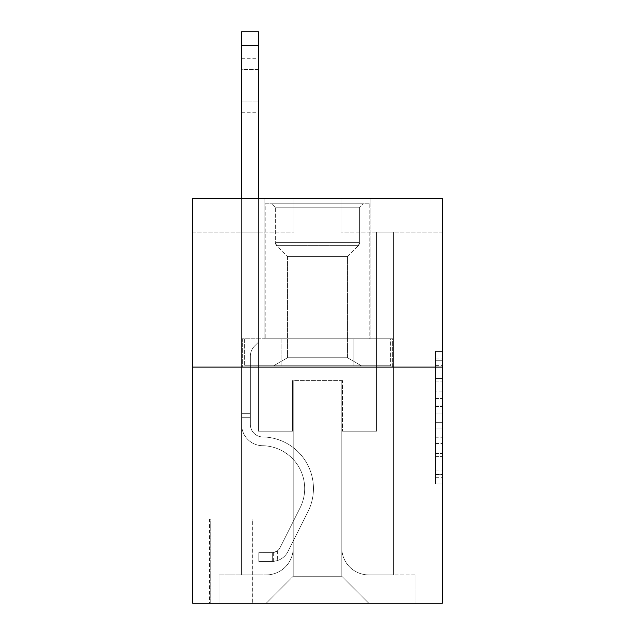 <?xml version="1.0" encoding="UTF-8"?>
<svg xmlns="http://www.w3.org/2000/svg" width="635" height="635" viewBox="0 0 635 635"><rect width="100%" height="100%" fill="white"/><g stroke="black" fill="none" stroke-linecap="round" stroke-linejoin="round"><path stroke-width="0.48" stroke-dasharray="3.17 2.38" d="M435.578 391.866L435.578 413.06L442.325 413.06L442.325 477.306L442.325 358.092L442.325 413.06L435.578 413.06L435.578 356.108L435.578 483.926L435.578 351.465L435.578 474.655L442.325 474.655L435.578 474.655L442.325 474.655L435.578 474.655L435.578 453.461L435.578 483.926L442.325 483.926L442.325 351.465L442.325 474.321L442.325 422.331L435.578 422.331L442.325 422.331L442.325 453.461L442.325 360.743L435.578 360.743L442.325 360.743L442.325 483.926L442.325 358.092L442.325 483.926L435.578 483.926L435.578 351.465L442.325 351.465L442.325 358.092L442.325 351.465L442.325 358.092L442.325 351.465L442.325 356.108L442.325 351.465L435.578 351.465L435.578 360.743L442.325 360.743L435.578 360.743L435.578 391.866L442.325 391.866M370.126 198.406L370.126 338.757L264.874 338.757L370.126 338.757L264.874 338.757L370.126 338.757L370.126 198.406L264.874 198.406L264.874 338.757L264.874 198.406L370.126 198.406M252.722 518.906L209.542 518.906L252.722 518.906L252.722 603.25L209.542 603.25L252.722 603.25M209.542 518.906L209.542 603.25M442.325 405.114L442.325 398.494L442.325 405.114L435.578 405.114L435.578 378.46L435.578 456.938L435.578 437.237L442.325 437.237L435.578 437.237L435.578 483.926L442.325 483.926L435.578 483.926L442.325 483.926L435.578 483.926L435.578 351.465L442.325 351.465L435.578 351.465L442.325 351.465L435.578 351.465L435.578 405.114L442.325 405.114M442.325 367.094L442.325 603.25L192.675 603.25L192.675 367.094L442.325 367.094L442.325 198.406L341.114 198.406L442.325 198.406L442.325 232.148L442.325 198.406L192.675 198.406L293.886 198.406L192.675 198.406L192.675 367.094L442.325 367.094L192.675 367.094M241.594 232.148L241.594 574.913L266.224 574.913A26.987 26.987 0 0 0 293.211 547.926L293.211 380.587L293.211 576.262L293.211 380.587L293.211 576.262L293.211 380.587L341.789 380.587L341.789 547.926A26.987 26.987 0 0 0 368.776 574.913L393.406 574.913L393.406 232.148L393.406 574.913L393.406 232.148L393.406 574.913L393.406 232.148L393.406 574.913L393.406 232.148L393.406 574.913L393.406 232.148L393.406 574.913L393.406 232.148L393.406 574.913L393.406 232.148L393.406 574.913L393.406 232.148L393.406 574.913L393.406 232.148L393.406 574.913L393.406 232.148L393.406 574.913L393.406 232.148L393.406 574.913L393.406 232.148L393.406 574.913L393.406 232.148L393.406 574.913L393.406 232.148L393.406 574.913L393.406 232.148L393.406 574.913L393.406 232.148L393.406 574.913L416.012 574.913L368.776 574.913L393.406 574.913L368.776 574.913L393.406 574.913L368.776 574.913L393.406 574.913L368.776 574.913L393.406 574.913L368.776 574.913L393.406 574.913L368.776 574.913L393.406 574.913L368.776 574.913L393.406 574.913L368.776 574.913L393.406 574.913L368.776 574.913L393.406 574.913L368.776 574.913L393.406 574.913L368.776 574.913L393.406 574.913L368.776 574.913L393.406 574.913L368.776 574.913L393.406 574.913L368.776 574.913L393.406 574.913L368.776 574.913L393.406 574.913L393.406 232.148L376.539 232.148L393.406 232.148L376.539 232.148L393.406 232.148L376.539 232.148L393.406 232.148L376.539 232.148L393.406 232.148L376.539 232.148L393.406 232.148L376.539 232.148L393.406 232.148L376.539 232.148L393.406 232.148L376.539 232.148L393.406 232.148L376.539 232.148L393.406 232.148L376.539 232.148L393.406 232.148L376.539 232.148L393.406 232.148L376.539 232.148L393.406 232.148L376.539 232.148L393.406 232.148L376.539 232.148L393.406 232.148L376.539 232.148L393.406 232.148L376.539 232.148L393.406 232.148L376.539 232.148L393.406 232.148L393.406 574.913L368.776 574.913A26.987 26.987 0 0 1 341.789 547.926A26.987 26.987 0 0 0 368.776 574.913A26.987 26.987 0 0 1 341.789 547.926A26.987 26.987 0 0 0 368.776 574.913A26.987 26.987 0 0 1 341.789 547.926A26.987 26.987 0 0 0 368.776 574.913A26.987 26.987 0 0 1 341.789 547.926A26.987 26.987 0 0 0 368.776 574.913A26.987 26.987 0 0 1 341.789 547.926A26.987 26.987 0 0 0 368.776 574.913A26.987 26.987 0 0 1 341.789 547.926A26.987 26.987 0 0 0 368.776 574.913A26.987 26.987 0 0 1 341.789 547.926A26.987 26.987 0 0 0 368.776 574.913A26.987 26.987 0 0 1 341.789 547.926A26.987 26.987 0 0 0 368.776 574.913A26.987 26.987 0 0 1 341.789 547.926A26.987 26.987 0 0 0 368.776 574.913A26.987 26.987 0 0 1 341.789 547.926A26.987 26.987 0 0 0 368.776 574.913A26.987 26.987 0 0 1 341.789 547.926A26.987 26.987 0 0 0 368.776 574.913A26.987 26.987 0 0 1 341.789 547.926A26.987 26.987 0 0 0 368.776 574.913A26.987 26.987 0 0 1 341.789 547.926A26.987 26.987 0 0 0 368.776 574.913A26.987 26.987 0 0 1 341.789 547.926A26.987 26.987 0 0 0 368.776 574.913A26.987 26.987 0 0 1 341.789 547.926A26.987 26.987 0 0 0 368.776 574.913A26.987 26.987 0 0 1 341.789 547.926L341.789 380.587L341.789 576.262L293.211 576.262L341.789 576.262L368.776 603.25L416.012 603.25L266.224 603.25L368.776 603.25L341.789 576.262L368.776 603.25L341.789 576.262L341.789 380.587L341.789 576.262L341.789 380.587L292.537 380.587L292.537 431.189L258.461 431.189L258.461 232.148L241.594 232.148L241.594 574.913L266.224 574.913A26.987 26.987 0 0 0 293.211 547.926L293.211 380.587L292.537 380.587L292.537 431.189L258.461 431.189L258.461 232.148L241.594 232.148L241.594 574.913L266.224 574.913L218.988 574.913L266.224 574.913L241.594 574.913L241.594 232.148L241.594 574.913L241.594 232.148L241.594 574.913L241.594 232.148L241.594 574.913L241.594 232.148L241.594 574.913L241.594 232.148L241.594 574.913L241.594 232.148L241.594 574.913L241.594 232.148L241.594 574.913L241.594 232.148L241.594 574.913L241.594 232.148L241.594 574.913L241.594 232.148L241.594 574.913L241.594 232.148L241.594 574.913L241.594 232.148L241.594 574.913L241.594 232.148L241.594 574.913L241.594 232.148L241.594 574.913L241.594 232.148L258.461 232.148L241.594 232.148L258.461 232.148L241.594 232.148L258.461 232.148L241.594 232.148L258.461 232.148L241.594 232.148L258.461 232.148L241.594 232.148L258.461 232.148L241.594 232.148L258.461 232.148L241.594 232.148L258.461 232.148L241.594 232.148L258.461 232.148L241.594 232.148L258.461 232.148L241.594 232.148L258.461 232.148L241.594 232.148L258.461 232.148L241.594 232.148L258.461 232.148L241.594 232.148L258.461 232.148L241.594 232.148L258.461 232.148L241.594 232.148L258.461 232.148L241.594 232.148L241.594 574.913L241.594 232.148M293.211 547.926L293.211 380.587L292.537 380.587L292.537 431.189L258.461 431.189L258.461 232.148L258.461 431.189L258.461 232.148L258.461 431.189L258.461 232.148L258.461 431.189L258.461 232.148L258.461 431.189L258.461 232.148L258.461 431.189L258.461 232.148L258.461 431.189L258.461 232.148L258.461 431.189L258.461 232.148L258.461 431.189L258.461 232.148L258.461 431.189L258.461 232.148L258.461 431.189L258.461 232.148L258.461 431.189L258.461 232.148L258.461 431.189L258.461 232.148L258.461 431.189L258.461 232.148L258.461 431.189L258.461 232.148L258.461 431.189L258.461 232.148L258.461 431.189L292.537 431.189L258.461 431.189L292.537 431.189L258.461 431.189L292.537 431.189L258.461 431.189L292.537 431.189L258.461 431.189L292.537 431.189L258.461 431.189L292.537 431.189L258.461 431.189L292.537 431.189L258.461 431.189L292.537 431.189L258.461 431.189L292.537 431.189L258.461 431.189L292.537 431.189L258.461 431.189L292.537 431.189L258.461 431.189L292.537 431.189L258.461 431.189L292.537 431.189L258.461 431.189L292.537 431.189L258.461 431.189L292.537 431.189L258.461 431.189L292.537 431.189L292.537 380.587L292.537 431.189L292.537 380.587L292.537 431.189L292.537 380.587L292.537 431.189L292.537 380.587L292.537 431.189L292.537 380.587L292.537 431.189L292.537 380.587L292.537 431.189L292.537 380.587L292.537 431.189L292.537 380.587L292.537 431.189L292.537 380.587L292.537 431.189L292.537 380.587L292.537 431.189L292.537 380.587L292.537 431.189L292.537 380.587L292.537 431.189L292.537 380.587L292.537 431.189L292.537 380.587L292.537 431.189L292.537 380.587L292.537 431.189L292.537 380.587L293.211 380.587L292.537 380.587L293.211 380.587L292.537 380.587L293.211 380.587L292.537 380.587L293.211 380.587L292.537 380.587L293.211 380.587L292.537 380.587L293.211 380.587L292.537 380.587L293.211 380.587L292.537 380.587L293.211 380.587L292.537 380.587L293.211 380.587L292.537 380.587L293.211 380.587L292.537 380.587L293.211 380.587L292.537 380.587L293.211 380.587L292.537 380.587L293.211 380.587L292.537 380.587L293.211 380.587L292.537 380.587L293.211 380.587L292.537 380.587L293.211 380.587L293.211 547.926A26.987 26.987 0 0 1 266.224 574.913A26.987 26.987 0 0 0 293.211 547.926A26.987 26.987 0 0 1 266.224 574.913A26.987 26.987 0 0 0 293.211 547.926A26.987 26.987 0 0 1 266.224 574.913A26.987 26.987 0 0 0 293.211 547.926A26.987 26.987 0 0 1 266.224 574.913A26.987 26.987 0 0 0 293.211 547.926A26.987 26.987 0 0 1 266.224 574.913A26.987 26.987 0 0 0 293.211 547.926A26.987 26.987 0 0 1 266.224 574.913A26.987 26.987 0 0 0 293.211 547.926A26.987 26.987 0 0 1 266.224 574.913A26.987 26.987 0 0 0 293.211 547.926A26.987 26.987 0 0 1 266.224 574.913A26.987 26.987 0 0 0 293.211 547.926A26.987 26.987 0 0 1 266.224 574.913A26.987 26.987 0 0 0 293.211 547.926A26.987 26.987 0 0 1 266.224 574.913A26.987 26.987 0 0 0 293.211 547.926A26.987 26.987 0 0 1 266.224 574.913A26.987 26.987 0 0 0 293.211 547.926A26.987 26.987 0 0 1 266.224 574.913A26.987 26.987 0 0 0 293.211 547.926A26.987 26.987 0 0 1 266.224 574.913A26.987 26.987 0 0 0 293.211 547.926A26.987 26.987 0 0 1 266.224 574.913A26.987 26.987 0 0 0 293.211 547.926A26.987 26.987 0 0 1 266.224 574.913A26.987 26.987 0 0 0 293.211 547.926M442.325 232.148L341.114 232.148L442.325 232.148M192.675 232.148L293.886 232.148L192.675 232.148L192.675 198.406L192.675 232.148M210.217 603.25L252.047 603.25L210.217 603.25L210.217 518.906L252.047 518.906L252.047 603.25L252.047 518.906L210.217 518.906L210.217 603.25M218.988 603.25L266.224 603.25L293.211 576.262L266.224 603.25L293.211 576.262L266.224 603.25L218.988 603.25L218.988 574.913L218.988 603.25M342.463 380.587L341.789 380.587L342.463 380.587L341.789 380.587L342.463 380.587L341.789 380.587L342.463 380.587L341.789 380.587L342.463 380.587L341.789 380.587L342.463 380.587L341.789 380.587L342.463 380.587L341.789 380.587L342.463 380.587L341.789 380.587L342.463 380.587L341.789 380.587L342.463 380.587L341.789 380.587L342.463 380.587L341.789 380.587L342.463 380.587L341.789 380.587L342.463 380.587L341.789 380.587L342.463 380.587L341.789 380.587L342.463 380.587L341.789 380.587L342.463 380.587L341.789 380.587L342.463 380.587L341.789 380.587L342.463 380.587L342.463 431.189L342.463 380.587M341.114 232.148L341.114 198.406L341.114 232.148M293.886 232.148L293.886 198.406L293.886 232.148M416.012 574.913L416.012 603.25L416.012 574.913M376.539 232.148L376.539 431.189L342.463 431.189L376.539 431.189L342.463 431.189L376.539 431.189L342.463 431.189L376.539 431.189L342.463 431.189L376.539 431.189L342.463 431.189L376.539 431.189L342.463 431.189L376.539 431.189L342.463 431.189L376.539 431.189L342.463 431.189L376.539 431.189L342.463 431.189L376.539 431.189L342.463 431.189L376.539 431.189L342.463 431.189L376.539 431.189L342.463 431.189L376.539 431.189L342.463 431.189L376.539 431.189L342.463 431.189L376.539 431.189L342.463 431.189L376.539 431.189L342.463 431.189L376.539 431.189L342.463 431.189L376.539 431.189L376.539 232.148M392.684 367.094L242.316 367.094L392.684 367.094L392.684 338.757L242.316 338.757L355.092 338.757L355.092 367.094L355.092 338.757L279.908 338.757L279.908 367.094L279.908 338.757L242.316 338.757L242.316 367.094L242.316 338.757L392.684 338.757L392.684 367.094M279.908 338.757L279.908 367.094L279.908 338.757M355.092 338.757L355.092 367.094L355.092 338.757M435.578 413.06L442.325 413.06L435.578 413.06M435.578 356.108L435.578 351.465L435.578 356.108L442.325 356.108L435.578 356.108M435.578 456.605L435.578 428.958L435.578 456.605L442.325 456.605L435.578 456.605M435.578 428.958L435.578 422.331L442.325 422.331L435.578 422.331L435.578 428.958L442.325 428.958L435.578 428.958M435.578 378.46L435.578 360.743L435.578 378.46L442.325 378.46L435.578 378.46M435.578 351.465L442.325 351.465L435.578 351.465L435.578 358.092L435.578 351.465L442.325 351.465M435.578 483.926L442.325 483.926L435.578 483.926L435.578 477.306L435.578 483.926M241.594 198.406L241.594 424.466A21.257 21.257 0 0 0 262.509 445.714A21.257 21.257 0 0 1 241.594 424.466A21.257 21.257 0 0 0 262.509 445.714A21.257 21.257 0 0 1 241.594 424.466A21.257 21.257 0 0 0 262.509 445.714A21.257 21.257 0 0 1 241.594 424.466A21.257 21.257 0 0 0 262.509 445.714A21.257 21.257 0 0 1 241.594 424.466A21.257 21.257 0 0 0 262.509 445.714A21.257 21.257 0 0 1 241.594 424.466A21.257 21.257 0 0 0 262.509 445.714A21.257 21.257 0 0 1 241.594 424.466A21.257 21.257 0 0 0 262.509 445.714A21.257 21.257 0 0 1 241.594 424.466A21.257 21.257 0 0 0 262.509 445.714A21.257 21.257 0 0 1 241.594 424.466A21.257 21.257 0 0 0 262.509 445.714A21.257 21.257 0 0 1 241.594 424.466A21.257 21.257 0 0 0 262.509 445.714A21.257 21.257 0 0 1 241.594 424.466A21.257 21.257 0 0 0 262.509 445.714A21.257 21.257 0 0 1 241.594 424.466A21.257 21.257 0 0 0 262.509 445.714A21.257 21.257 0 0 1 241.594 424.466A21.257 21.257 0 0 0 262.509 445.714A21.257 21.257 0 0 1 241.594 424.466A21.257 21.257 0 0 0 262.509 445.714A21.257 21.257 0 0 1 241.594 424.466A21.257 21.257 0 0 0 262.509 445.714A21.257 21.257 0 0 1 241.594 424.466A21.257 21.257 0 0 0 262.509 445.714A21.257 21.257 0 0 1 241.594 424.466A21.257 21.257 0 0 0 262.509 445.714A21.257 21.257 0 0 1 241.594 424.466A21.257 21.257 0 0 0 262.509 445.714A42.847 42.847 0 0 1 300.117 507.794A42.847 42.847 0 0 0 262.509 445.714A42.847 42.847 0 0 1 300.117 507.794A42.847 42.847 0 0 0 262.509 445.714A42.847 42.847 0 0 1 300.117 507.794A42.847 42.847 0 0 0 262.509 445.714A42.847 42.847 0 0 1 300.117 507.794A42.847 42.847 0 0 0 262.509 445.714A42.847 42.847 0 0 1 300.117 507.794A42.847 42.847 0 0 0 262.509 445.714A42.847 42.847 0 0 1 300.117 507.794A42.847 42.847 0 0 0 262.509 445.714A42.847 42.847 0 0 1 300.117 507.794A42.847 42.847 0 0 0 262.509 445.714A42.847 42.847 0 0 1 300.117 507.794A42.847 42.847 0 0 0 262.509 445.714A42.847 42.847 0 0 1 300.117 507.794A42.847 42.847 0 0 0 262.509 445.714A42.847 42.847 0 0 1 300.117 507.794A42.847 42.847 0 0 0 262.509 445.714A42.847 42.847 0 0 1 300.117 507.794A42.847 42.847 0 0 0 262.509 445.714A42.847 42.847 0 0 1 300.117 507.794A42.847 42.847 0 0 0 262.509 445.714A42.847 42.847 0 0 1 300.117 507.794A42.847 42.847 0 0 0 262.509 445.714A42.847 42.847 0 0 1 300.117 507.794A42.847 42.847 0 0 0 262.509 445.714A42.847 42.847 0 0 1 300.117 507.794A42.847 42.847 0 0 0 262.509 445.714A42.847 42.847 0 0 1 300.117 507.794A42.847 42.847 0 0 0 262.509 445.714A42.847 42.847 0 0 1 300.117 507.794A42.847 42.847 0 0 0 262.509 445.714A42.847 42.847 0 0 1 300.117 507.794L280.091 547.624L300.117 507.794A42.847 42.847 0 0 0 262.509 445.714A42.847 42.847 0 0 1 300.117 507.794L280.091 547.624L300.117 507.794A42.847 42.847 0 0 0 262.509 445.714A42.847 42.847 0 0 1 300.117 507.794L280.091 547.624L300.117 507.794A42.847 42.847 0 0 0 262.509 445.714A42.847 42.847 0 0 1 300.117 507.794L280.091 547.624L300.117 507.794A42.847 42.847 0 0 0 262.509 445.714A42.847 42.847 0 0 1 300.117 507.794L280.091 547.624L300.117 507.794A42.847 42.847 0 0 0 262.509 445.714A42.847 42.847 0 0 1 300.117 507.794L280.091 547.624L300.117 507.794A42.847 42.847 0 0 0 262.509 445.714A42.847 42.847 0 0 1 300.117 507.794L280.091 547.624L300.117 507.794A42.847 42.847 0 0 0 262.509 445.714A42.847 42.847 0 0 1 300.117 507.794L280.091 547.624L300.117 507.794A42.847 42.847 0 0 0 262.509 445.714A42.847 42.847 0 0 1 300.117 507.794L280.091 547.624L300.117 507.794A42.847 42.847 0 0 0 262.509 445.714A42.847 42.847 0 0 1 300.117 507.794L280.091 547.624L300.117 507.794A42.847 42.847 0 0 0 262.509 445.714A42.847 42.847 0 0 1 300.117 507.794L280.091 547.624A9.112 9.112 0 0 1 277.352 550.87C272.24 553.22 272.24 553.22 277.352 550.87C272.24 553.22 272.24 553.22 277.352 550.87A9.112 9.112 0 0 0 280.091 547.624L300.117 507.794A42.847 42.847 0 0 0 262.509 445.714A42.847 42.847 0 0 1 300.117 507.794L280.091 547.624A9.112 9.112 0 0 1 272.296 552.64A9.112 9.112 0 0 0 280.091 547.624A9.112 9.112 0 0 1 277.352 550.87C272.24 553.22 272.24 553.22 277.352 550.87C272.24 553.22 272.24 553.22 277.352 550.87A9.112 9.112 0 0 0 280.091 547.624L300.117 507.794L280.091 547.624A9.112 9.112 0 0 1 272.296 552.64A9.112 9.112 0 0 0 280.091 547.624A9.112 9.112 0 0 1 277.352 550.87C272.24 553.22 272.24 553.22 277.352 550.87C272.24 553.22 272.24 553.22 277.352 550.87A9.112 9.112 0 0 0 280.091 547.624L300.117 507.794L280.091 547.624A9.112 9.112 0 0 1 272.296 552.64A9.112 9.112 0 0 0 280.091 547.624A9.112 9.112 0 0 1 277.352 550.87C272.24 553.22 272.24 553.22 277.352 550.87C272.24 553.22 272.24 553.22 277.352 550.87A9.112 9.112 0 0 0 280.091 547.624L300.117 507.794L280.091 547.624A9.112 9.112 0 0 1 272.296 552.64A9.112 9.112 0 0 0 280.091 547.624A9.112 9.112 0 0 1 277.352 550.87C272.24 553.22 272.24 553.22 277.352 550.87C272.24 553.22 272.24 553.22 277.352 550.87A9.112 9.112 0 0 0 280.091 547.624L300.117 507.794L280.091 547.624A9.112 9.112 0 0 1 272.296 552.64A9.112 9.112 0 0 0 280.091 547.624A9.112 9.112 0 0 1 277.352 550.87C272.24 553.22 272.24 553.22 277.352 550.87C272.24 553.22 272.24 553.22 277.352 550.87A9.112 9.112 0 0 0 280.091 547.624L300.117 507.794L280.091 547.624A9.112 9.112 0 0 1 272.296 552.64A9.112 9.112 0 0 0 280.091 547.624A9.112 9.112 0 0 1 277.352 550.87C272.24 553.22 272.24 553.22 277.352 550.87C272.24 553.22 272.24 553.22 277.352 550.87A9.112 9.112 0 0 0 280.091 547.624L300.117 507.794L280.091 547.624A9.112 9.112 0 0 1 272.296 552.64A9.112 9.112 0 0 0 280.091 547.624A9.112 9.112 0 0 1 277.352 550.87C272.24 553.22 272.24 553.22 277.352 550.87C272.24 553.22 272.24 553.22 277.352 550.87A9.112 9.112 0 0 0 280.091 547.624L300.117 507.794L280.091 547.624A9.112 9.112 0 0 1 272.296 552.64A9.112 9.112 0 0 0 280.091 547.624A9.112 9.112 0 0 1 277.352 550.87C272.24 553.22 272.24 553.22 277.352 550.87C272.24 553.22 272.24 553.22 277.352 550.87A9.112 9.112 0 0 0 280.091 547.624L300.117 507.794L280.091 547.624A9.112 9.112 0 0 1 272.296 552.64A9.112 9.112 0 0 0 280.091 547.624A9.112 9.112 0 0 1 277.352 550.87C272.24 553.22 272.24 553.22 277.352 550.87C272.24 553.22 272.24 553.22 277.352 550.87A9.112 9.112 0 0 0 280.091 547.624L300.117 507.794L280.091 547.624A9.112 9.112 0 0 1 272.296 552.64A9.112 9.112 0 0 0 280.091 547.624A9.112 9.112 0 0 1 277.352 550.87C272.24 553.22 272.24 553.22 277.352 550.87C272.24 553.22 272.24 553.22 277.352 550.87A9.112 9.112 0 0 0 280.091 547.624L300.117 507.794L280.091 547.624A9.112 9.112 0 0 1 272.296 552.64A9.112 9.112 0 0 0 280.091 547.624A9.112 9.112 0 0 1 277.352 550.87C272.24 553.22 272.24 553.22 277.352 550.87C272.24 553.22 272.24 553.22 277.352 550.87A9.112 9.112 0 0 0 280.091 547.624L300.117 507.794L280.091 547.624A9.112 9.112 0 0 1 272.296 552.64A9.112 9.112 0 0 0 280.091 547.624A9.112 9.112 0 0 1 277.352 550.87C272.24 553.22 272.24 553.22 277.352 550.87C272.24 553.22 272.24 553.22 277.352 550.87A9.112 9.112 0 0 0 280.091 547.624L300.117 507.794L280.091 547.624A9.112 9.112 0 0 1 272.296 552.64A9.112 9.112 0 0 0 280.091 547.624A9.112 9.112 0 0 1 277.352 550.87C272.24 553.22 272.24 553.22 277.352 550.87C272.24 553.22 272.24 553.22 277.352 550.87A9.112 9.112 0 0 0 280.091 547.624L300.117 507.794L280.091 547.624A9.112 9.112 0 0 1 272.296 552.64A9.112 9.112 0 0 0 280.091 547.624A9.112 9.112 0 0 1 277.352 550.87C272.24 553.22 272.24 553.22 277.352 550.87C272.24 553.22 272.24 553.22 277.352 550.87A9.112 9.112 0 0 0 280.091 547.624L300.117 507.794L280.091 547.624A9.112 9.112 0 0 1 272.296 552.64A9.112 9.112 0 0 0 280.091 547.624A9.112 9.112 0 0 1 277.352 550.87C272.24 553.22 272.24 553.22 277.352 550.87C272.24 553.22 272.24 553.22 277.352 550.87A9.112 9.112 0 0 0 280.091 547.624L300.117 507.794L280.091 547.624A9.112 9.112 0 0 1 272.296 552.64A9.112 9.112 0 0 0 280.091 547.624A9.112 9.112 0 0 1 277.352 550.87A9.112 9.112 0 0 0 280.091 547.624A9.112 9.112 0 0 1 272.296 552.64L258.794 552.648L258.794 561.419L258.794 552.648L272.296 552.64L271.955 561.419L258.794 561.419L272.296 561.411L272.296 552.64L258.794 552.648L258.794 561.419L258.794 552.648L272.296 552.64L271.955 561.419L258.794 561.419L272.296 561.411L272.296 552.64L258.794 552.648L258.794 561.419L258.794 552.648L272.296 552.64L271.955 561.419L258.794 561.419L272.296 561.411L272.296 552.64L258.794 552.648L258.794 561.419L258.794 552.648L272.296 552.64L271.955 561.419L258.794 561.419L272.296 561.411L272.296 552.64L258.794 552.648L258.794 561.419L258.794 552.648L272.296 552.64L271.955 561.419L258.794 561.419L272.296 561.411L272.296 552.64L258.794 552.648L258.794 561.419L258.794 552.648L272.296 552.64L271.955 561.419L258.794 561.419L272.296 561.411L272.296 552.64L258.794 552.648L258.794 561.419L258.794 552.648L272.296 552.64L271.955 561.419L258.794 561.419L272.296 561.411L272.296 552.64L258.794 552.648L258.794 561.419L258.794 552.648L272.296 552.64L271.955 561.419L258.794 561.419L272.296 561.411L272.296 552.64L258.794 552.648L258.794 561.419L258.794 552.648L272.296 552.64L271.955 561.419L258.794 561.419L272.296 561.411L272.296 552.64L258.794 552.648L258.794 561.419L258.794 552.648L272.296 552.64L271.955 561.419L258.794 561.419L272.296 561.411L272.296 552.64L258.794 552.648L258.794 561.419L258.794 552.648L272.296 552.64L271.955 561.419L258.794 561.419L272.296 561.411L272.296 552.64L258.794 552.648L258.794 561.419L258.794 552.648L272.296 552.64L271.955 561.419L258.794 561.419L272.296 561.411L272.296 552.64L258.794 552.648L258.794 561.419L258.794 552.648L272.296 552.64L271.955 561.419L258.794 561.419L272.296 561.411L272.296 552.64L258.794 552.648L258.794 561.419L258.794 552.648L272.296 552.64L271.955 561.419L258.794 561.419L272.296 561.411L272.296 552.64L258.794 552.648L258.794 561.419L258.794 552.648L272.296 552.64L271.955 561.419L258.794 561.419L272.296 561.411L272.296 552.64L258.794 552.648L258.794 561.419L258.794 552.648L272.296 552.64L271.955 561.419L258.794 561.419L272.296 561.411L272.296 552.64L258.794 552.648L272.296 552.64L272.296 561.411L272.296 552.64A9.112 9.112 0 0 0 280.091 547.624L300.117 507.794A42.847 42.847 0 0 0 262.509 445.714A21.257 21.257 0 0 1 241.594 424.466L241.594 31.75L241.594 424.466A21.257 21.257 0 0 0 262.509 445.714A21.257 21.257 0 0 1 241.594 424.466L241.594 45.244L241.594 424.466A21.257 21.257 0 0 0 262.509 445.714A21.257 21.257 0 0 1 241.594 424.466L241.594 45.244L241.594 424.466A21.257 21.257 0 0 0 262.509 445.714A21.257 21.257 0 0 1 241.594 424.466L241.594 45.244L241.594 424.466A21.257 21.257 0 0 0 262.509 445.714A42.847 42.847 0 0 1 300.117 507.794A42.847 42.847 0 0 0 262.509 445.714A21.257 21.257 0 0 1 241.594 424.466L241.594 45.244L241.594 424.466A21.257 21.257 0 0 0 262.509 445.714A21.257 21.257 0 0 1 241.594 424.466L241.594 45.244L241.594 424.466A21.257 21.257 0 0 0 262.509 445.714A21.257 21.257 0 0 1 241.594 424.466L241.594 45.244L241.594 424.466A21.257 21.257 0 0 0 262.509 445.714A42.847 42.847 0 0 1 300.117 507.794A42.847 42.847 0 0 0 262.509 445.714A21.257 21.257 0 0 1 241.594 424.466L241.594 45.244L241.594 424.466A21.257 21.257 0 0 0 262.509 445.714A21.257 21.257 0 0 1 241.594 424.466L241.594 45.244L241.594 424.466A21.257 21.257 0 0 0 262.509 445.714A21.257 21.257 0 0 1 241.594 424.466L241.594 45.244L241.594 424.466A21.257 21.257 0 0 0 262.509 445.714A42.847 42.847 0 0 1 300.117 507.794A42.847 42.847 0 0 0 262.509 445.714A21.257 21.257 0 0 1 241.594 424.466L241.594 45.244L241.594 424.466A21.257 21.257 0 0 0 262.509 445.714A21.257 21.257 0 0 1 241.594 424.466L241.594 45.244L241.594 424.466A21.257 21.257 0 0 0 262.509 445.714A21.257 21.257 0 0 1 241.594 424.466L241.594 45.244L241.594 424.466A21.257 21.257 0 0 0 262.509 445.714A42.847 42.847 0 0 1 300.117 507.794L280.091 547.624L300.117 507.794A42.847 42.847 0 0 0 262.509 445.714A21.257 21.257 0 0 1 241.594 424.466L241.594 45.244L241.594 424.466A21.257 21.257 0 0 0 262.509 445.714A21.257 21.257 0 0 1 241.594 424.466L241.594 45.244L241.594 424.466A21.257 21.257 0 0 0 262.509 445.714A21.257 21.257 0 0 1 241.594 424.466L241.594 45.244L241.594 424.466A21.257 21.257 0 0 0 262.509 445.714A42.847 42.847 0 0 1 300.117 507.794A42.847 42.847 0 0 0 262.509 445.714A21.257 21.257 0 0 1 241.594 424.466L241.594 31.75L258.461 31.75L258.461 342.13L254.659 345.932A14.661 14.661 0 0 0 250.365 356.298A14.661 14.661 0 0 1 254.659 345.932L258.461 342.13L258.461 31.75L241.594 31.75L258.461 31.75L258.461 342.13L254.659 345.932A14.661 14.661 0 0 0 250.365 356.298A14.661 14.661 0 0 1 254.659 345.932L258.461 342.13L258.461 31.75L241.594 31.75L258.461 31.75L258.461 342.13L254.659 345.932A14.661 14.661 0 0 0 250.365 356.298A14.661 14.661 0 0 1 254.659 345.932L258.461 342.13L258.461 31.75L241.594 31.75L258.461 31.75L258.461 342.13L254.659 345.932A14.661 14.661 0 0 0 250.365 356.298A14.661 14.661 0 0 1 254.659 345.932L258.461 342.13L258.461 31.75L241.594 31.75L258.461 31.75L258.461 342.13L254.659 345.932A14.661 14.661 0 0 0 250.365 356.298A14.661 14.661 0 0 1 254.659 345.932L258.461 342.13L258.461 31.75L241.594 31.75L258.461 31.75L258.461 342.13L254.659 345.932A14.661 14.661 0 0 0 250.365 356.298A14.661 14.661 0 0 1 254.659 345.932L258.461 342.13L258.461 31.75L241.594 31.75L258.461 31.75L258.461 342.13L254.659 345.932A14.661 14.661 0 0 0 250.365 356.298A14.661 14.661 0 0 1 254.659 345.932L258.461 342.13L258.461 31.75L241.594 31.75L258.461 31.75L258.461 342.13L254.659 345.932A14.661 14.661 0 0 0 250.365 356.298A14.661 14.661 0 0 1 254.659 345.932L258.461 342.13L258.461 31.75L241.594 31.75L258.461 31.75L258.461 342.13L254.659 345.932A14.661 14.661 0 0 0 250.365 356.298A14.661 14.661 0 0 1 254.659 345.932L258.461 342.13L258.461 31.75L241.594 31.75L258.461 31.75L258.461 342.13L254.659 345.932A14.661 14.661 0 0 0 250.365 356.298A14.661 14.661 0 0 1 254.659 345.932L258.461 342.13L258.461 31.75L241.594 31.75L258.461 31.75L258.461 342.13L254.659 345.932A14.661 14.661 0 0 0 250.365 356.298A14.661 14.661 0 0 1 254.659 345.932L258.461 342.13L258.461 31.75L241.594 31.75L258.461 31.75L258.461 342.13L254.659 345.932A14.661 14.661 0 0 0 250.365 356.298A14.661 14.661 0 0 1 254.659 345.932L258.461 342.13L258.461 31.75L241.594 31.75L258.461 31.75L258.461 342.13L254.659 345.932A14.661 14.661 0 0 0 250.365 356.298A14.661 14.661 0 0 1 254.659 345.932L258.461 342.13L258.461 31.75L241.594 31.75L258.461 31.75L258.461 342.13L254.659 345.932A14.661 14.661 0 0 0 250.365 356.298A14.661 14.661 0 0 1 254.659 345.932L258.461 342.13L258.461 31.75L241.594 31.75L258.461 31.75L258.461 342.13L254.659 345.932A14.661 14.661 0 0 0 250.365 356.298A14.661 14.661 0 0 1 254.659 345.932L258.461 342.13L258.461 31.75L241.594 31.75L258.461 31.75L258.461 342.13L254.659 345.932A14.661 14.661 0 0 0 250.365 356.298A14.661 14.661 0 0 1 254.659 345.932L258.461 342.13L258.461 31.75L241.594 31.75L258.461 31.75L258.461 342.13L254.659 345.932A14.661 14.661 0 0 0 250.365 356.298A14.661 14.661 0 0 1 254.659 345.932L258.461 342.13L258.461 198.406M250.365 413.647L250.365 424.466A12.486 12.486 0 0 0 262.652 436.943A12.486 12.486 0 0 1 250.365 424.466A12.486 12.486 0 0 0 262.652 436.943A12.486 12.486 0 0 1 250.365 424.466A12.486 12.486 0 0 0 262.652 436.943A12.486 12.486 0 0 1 250.365 424.466A12.486 12.486 0 0 0 262.652 436.943A12.486 12.486 0 0 1 250.365 424.466A12.486 12.486 0 0 0 262.652 436.943A12.486 12.486 0 0 1 250.365 424.466A12.486 12.486 0 0 0 262.652 436.943A12.486 12.486 0 0 1 250.365 424.466A12.486 12.486 0 0 0 262.652 436.943A12.486 12.486 0 0 1 250.365 424.466A12.486 12.486 0 0 0 262.652 436.943A12.486 12.486 0 0 1 250.365 424.466A12.486 12.486 0 0 0 262.652 436.943A12.486 12.486 0 0 1 250.365 424.466A12.486 12.486 0 0 0 262.652 436.943A12.486 12.486 0 0 1 250.365 424.466A12.486 12.486 0 0 0 262.652 436.943A12.486 12.486 0 0 1 250.365 424.466A12.486 12.486 0 0 0 262.652 436.943A12.486 12.486 0 0 1 250.365 424.466A12.486 12.486 0 0 0 262.652 436.943A12.486 12.486 0 0 1 250.365 424.466A12.486 12.486 0 0 0 262.652 436.943A12.486 12.486 0 0 1 250.365 424.466A12.486 12.486 0 0 0 262.652 436.943A12.486 12.486 0 0 1 250.365 424.466A12.486 12.486 0 0 0 262.652 436.943A51.618 51.618 0 0 1 307.951 511.739A51.618 51.618 0 0 0 262.652 436.943A51.618 51.618 0 0 1 307.951 511.739A51.618 51.618 0 0 0 262.652 436.943A12.486 12.486 0 0 1 250.365 424.466A12.486 12.486 0 0 0 262.652 436.943A51.618 51.618 0 0 1 307.951 511.739A51.618 51.618 0 0 0 262.652 436.943A12.486 12.486 0 0 1 250.365 424.466A12.486 12.486 0 0 0 262.652 436.943A51.618 51.618 0 0 1 307.951 511.739A51.618 51.618 0 0 0 262.652 436.943A51.618 51.618 0 0 1 307.951 511.739A51.618 51.618 0 0 0 262.652 436.943A51.618 51.618 0 0 1 307.951 511.739A51.618 51.618 0 0 0 262.652 436.943A51.618 51.618 0 0 1 307.951 511.739A51.618 51.618 0 0 0 262.652 436.943A51.618 51.618 0 0 1 307.951 511.739A51.618 51.618 0 0 0 262.652 436.943A51.618 51.618 0 0 1 307.951 511.739A51.618 51.618 0 0 0 262.652 436.943A51.618 51.618 0 0 1 307.951 511.739A51.618 51.618 0 0 0 262.652 436.943A51.618 51.618 0 0 1 307.951 511.739A51.618 51.618 0 0 0 262.652 436.943A51.618 51.618 0 0 1 307.951 511.739A51.618 51.618 0 0 0 262.652 436.943A51.618 51.618 0 0 1 307.951 511.739A51.618 51.618 0 0 0 262.652 436.943A51.618 51.618 0 0 1 307.951 511.739A51.618 51.618 0 0 0 262.652 436.943A51.618 51.618 0 0 1 307.951 511.739A51.618 51.618 0 0 0 262.652 436.943A51.618 51.618 0 0 1 307.951 511.739A51.618 51.618 0 0 0 262.652 436.943A51.618 51.618 0 0 1 307.951 511.739A51.618 51.618 0 0 0 262.652 436.943A51.618 51.618 0 0 1 307.951 511.739L287.933 551.569L307.951 511.739A51.618 51.618 0 0 0 262.652 436.943A51.618 51.618 0 0 1 307.951 511.739L287.933 551.569L307.951 511.739A51.618 51.618 0 0 0 262.652 436.943A51.618 51.618 0 0 1 307.951 511.739L287.933 551.569L307.951 511.739A51.618 51.618 0 0 0 262.652 436.943A51.618 51.618 0 0 1 307.951 511.739L287.933 551.569L307.951 511.739A51.618 51.618 0 0 0 262.652 436.943A51.618 51.618 0 0 1 307.951 511.739L287.933 551.569L307.951 511.739A51.618 51.618 0 0 0 262.652 436.943A51.618 51.618 0 0 1 307.951 511.739L287.933 551.569L307.951 511.739A51.618 51.618 0 0 0 262.652 436.943A51.618 51.618 0 0 1 307.951 511.739L287.933 551.569L307.951 511.739A51.618 51.618 0 0 0 262.652 436.943A51.618 51.618 0 0 1 307.951 511.739L287.933 551.569L307.951 511.739A51.618 51.618 0 0 0 262.652 436.943A51.618 51.618 0 0 1 307.951 511.739L287.933 551.569L307.951 511.739A51.618 51.618 0 0 0 262.652 436.943A51.618 51.618 0 0 1 307.951 511.739L287.933 551.569L307.951 511.739A51.618 51.618 0 0 0 262.652 436.943A51.618 51.618 0 0 1 307.951 511.739L287.933 551.569A17.883 17.883 0 0 1 277.352 560.586C272.153 561.689 272.153 561.689 277.352 560.586C272.153 561.689 272.153 561.689 277.352 560.586A17.883 17.883 0 0 0 287.933 551.569L307.951 511.739A51.618 51.618 0 0 0 262.652 436.943A51.618 51.618 0 0 1 307.951 511.739L287.933 551.569A17.883 17.883 0 0 1 272.296 561.411A17.883 17.883 0 0 0 287.933 551.569A17.883 17.883 0 0 1 277.352 560.586C272.153 561.689 272.153 561.689 277.352 560.586C272.153 561.689 272.153 561.689 277.352 560.586A17.883 17.883 0 0 0 287.933 551.569L307.951 511.739L287.933 551.569A17.883 17.883 0 0 1 272.296 561.411A17.883 17.883 0 0 0 287.933 551.569A17.883 17.883 0 0 1 277.352 560.586C272.153 561.689 272.153 561.689 277.352 560.586C272.153 561.689 272.153 561.689 277.352 560.586A17.883 17.883 0 0 0 287.933 551.569L307.951 511.739L287.933 551.569A17.883 17.883 0 0 1 272.296 561.411A17.883 17.883 0 0 0 287.933 551.569A17.883 17.883 0 0 1 277.352 560.586C272.153 561.689 272.153 561.689 277.352 560.586C272.153 561.689 272.153 561.689 277.352 560.586A17.883 17.883 0 0 0 287.933 551.569L307.951 511.739A51.618 51.618 0 0 0 262.652 436.943A51.618 51.618 0 0 1 307.951 511.739L287.933 551.569A17.883 17.883 0 0 1 272.296 561.411A17.883 17.883 0 0 0 287.933 551.569A17.883 17.883 0 0 1 277.352 560.586C272.153 561.689 272.153 561.689 277.352 560.586C272.153 561.689 272.153 561.689 277.352 560.586A17.883 17.883 0 0 0 287.933 551.569L307.951 511.739L287.933 551.569A17.883 17.883 0 0 1 272.296 561.411A17.883 17.883 0 0 0 287.933 551.569A17.883 17.883 0 0 1 277.352 560.586C272.153 561.689 272.153 561.689 277.352 560.586C272.153 561.689 272.153 561.689 277.352 560.586A17.883 17.883 0 0 0 287.933 551.569L307.951 511.739L287.933 551.569A17.883 17.883 0 0 1 272.296 561.411A17.883 17.883 0 0 0 287.933 551.569A17.883 17.883 0 0 1 277.352 560.586C272.153 561.689 272.153 561.689 277.352 560.586C272.153 561.689 272.153 561.689 277.352 560.586A17.883 17.883 0 0 0 287.933 551.569L307.951 511.739L287.933 551.569A17.883 17.883 0 0 1 272.296 561.411A17.883 17.883 0 0 0 287.933 551.569A17.883 17.883 0 0 1 277.352 560.586C272.153 561.689 272.153 561.689 277.352 560.586C272.153 561.689 272.153 561.689 277.352 560.586A17.883 17.883 0 0 0 287.933 551.569L307.951 511.739L287.933 551.569A17.883 17.883 0 0 1 272.296 561.411A17.883 17.883 0 0 0 287.933 551.569A17.883 17.883 0 0 1 277.352 560.586C272.153 561.689 272.153 561.689 277.352 560.586C272.153 561.689 272.153 561.689 277.352 560.586A17.883 17.883 0 0 0 287.933 551.569L307.951 511.739L287.933 551.569A17.883 17.883 0 0 1 272.296 561.411A17.883 17.883 0 0 0 287.933 551.569A17.883 17.883 0 0 1 277.352 560.586C272.153 561.689 272.153 561.689 277.352 560.586C272.153 561.689 272.153 561.689 277.352 560.586A17.883 17.883 0 0 0 287.933 551.569L307.951 511.739L287.933 551.569A17.883 17.883 0 0 1 272.296 561.411A17.883 17.883 0 0 0 287.933 551.569A17.883 17.883 0 0 1 277.352 560.586C272.153 561.689 272.153 561.689 277.352 560.586C272.153 561.689 272.153 561.689 277.352 560.586A17.883 17.883 0 0 0 287.933 551.569L307.951 511.739L287.933 551.569A17.883 17.883 0 0 1 272.296 561.411A17.883 17.883 0 0 0 287.933 551.569A17.883 17.883 0 0 1 277.352 560.586C272.153 561.689 272.153 561.689 277.352 560.586C272.153 561.689 272.153 561.689 277.352 560.586A17.883 17.883 0 0 0 287.933 551.569L307.951 511.739L287.933 551.569A17.883 17.883 0 0 1 272.296 561.411A17.883 17.883 0 0 0 287.933 551.569A17.883 17.883 0 0 1 277.352 560.586C272.153 561.689 272.153 561.689 277.352 560.586C272.153 561.689 272.153 561.689 277.352 560.586A17.883 17.883 0 0 0 287.933 551.569L307.951 511.739L287.933 551.569A17.883 17.883 0 0 1 272.296 561.411A17.883 17.883 0 0 0 287.933 551.569A17.883 17.883 0 0 1 277.352 560.586C272.153 561.689 272.153 561.689 277.352 560.586C272.153 561.689 272.153 561.689 277.352 560.586A17.883 17.883 0 0 0 287.933 551.569L307.951 511.739L287.933 551.569A17.883 17.883 0 0 1 272.296 561.411A17.883 17.883 0 0 0 287.933 551.569A17.883 17.883 0 0 1 277.352 560.586C272.153 561.689 272.153 561.689 277.352 560.586C272.153 561.689 272.153 561.689 277.352 560.586A17.883 17.883 0 0 0 287.933 551.569L307.951 511.739L287.933 551.569A17.883 17.883 0 0 1 272.296 561.411A17.883 17.883 0 0 0 287.933 551.569A17.883 17.883 0 0 1 277.352 560.586C272.153 561.689 272.153 561.689 277.352 560.586C272.153 561.689 272.153 561.689 277.352 560.586A17.883 17.883 0 0 0 287.933 551.569L307.951 511.739L287.933 551.569A17.883 17.883 0 0 1 272.296 561.411A17.883 17.883 0 0 0 287.933 551.569A17.883 17.883 0 0 1 277.352 560.586C272.153 561.689 272.153 561.689 277.352 560.586C272.153 561.689 272.153 561.689 277.352 560.586A17.883 17.883 0 0 0 287.933 551.569A17.883 17.883 0 0 1 272.296 561.411L258.794 561.419L272.296 561.411A17.883 17.883 0 0 0 287.933 551.569L307.951 511.739A51.618 51.618 0 0 0 262.652 436.943A12.486 12.486 0 0 1 250.365 424.466L250.365 413.647L241.594 413.647L250.365 413.647L250.365 424.466L250.365 356.298L250.365 424.466L250.365 413.647L241.594 413.647L250.365 413.647L250.365 424.466A12.486 12.486 0 0 0 262.652 436.943A12.486 12.486 0 0 1 250.365 424.466L250.365 356.298L250.365 424.466A12.486 12.486 0 0 0 262.652 436.943A12.486 12.486 0 0 1 250.365 424.466L250.365 356.298L250.365 424.466L250.365 413.647L241.594 413.647L250.365 413.647L250.365 424.466A12.486 12.486 0 0 0 262.652 436.943A12.486 12.486 0 0 1 250.365 424.466L250.365 356.298L250.365 424.466A12.486 12.486 0 0 0 262.652 436.943A51.618 51.618 0 0 1 307.951 511.739A51.618 51.618 0 0 0 262.652 436.943A12.486 12.486 0 0 1 250.365 424.466L250.365 356.298L250.365 424.466L250.365 413.647L241.594 413.647L250.365 413.647L250.365 424.466A12.486 12.486 0 0 0 262.652 436.943A12.486 12.486 0 0 1 250.365 424.466L250.365 356.298L250.365 424.466A12.486 12.486 0 0 0 262.652 436.943A12.486 12.486 0 0 1 250.365 424.466L250.365 356.298L250.365 424.466L250.365 413.647L241.594 413.647L250.365 413.647L250.365 424.466A12.486 12.486 0 0 0 262.652 436.943A51.618 51.618 0 0 1 307.951 511.739A51.618 51.618 0 0 0 262.652 436.943A12.486 12.486 0 0 1 250.365 424.466L250.365 356.298L250.365 424.466A12.486 12.486 0 0 0 262.652 436.943A12.486 12.486 0 0 1 250.365 424.466L250.365 356.298L250.365 424.466L250.365 413.647L241.594 413.647L250.365 413.647L250.365 424.466A12.486 12.486 0 0 0 262.652 436.943A12.486 12.486 0 0 1 250.365 424.466L250.365 356.298L250.365 424.466A12.486 12.486 0 0 0 262.652 436.943A51.618 51.618 0 0 1 307.951 511.739A51.618 51.618 0 0 0 262.652 436.943A12.486 12.486 0 0 1 250.365 424.466L250.365 356.298L250.365 424.466L250.365 413.647L241.594 413.647L250.365 413.647L250.365 424.466A12.486 12.486 0 0 0 262.652 436.943A12.486 12.486 0 0 1 250.365 424.466L250.365 356.298L250.365 424.466A12.486 12.486 0 0 0 262.652 436.943A12.486 12.486 0 0 1 250.365 424.466L250.365 356.298L250.365 424.466L250.365 413.647L241.594 413.647L250.365 413.647L250.365 424.466A12.486 12.486 0 0 0 262.652 436.943A51.618 51.618 0 0 1 307.951 511.739L287.933 551.569L307.951 511.739A51.618 51.618 0 0 0 262.652 436.943A12.486 12.486 0 0 1 250.365 424.466L250.365 356.298L250.365 424.466A12.486 12.486 0 0 0 262.652 436.943A12.486 12.486 0 0 1 250.365 424.466L250.365 356.298L250.365 424.466L250.365 413.647L241.594 413.647M241.594 69.532L241.594 112.72L241.594 58.737L241.594 112.72L241.594 58.737L241.594 112.72L241.594 58.737L241.594 112.72L241.594 58.737L241.594 112.72L241.594 58.737L241.594 112.72L241.594 58.737L241.594 112.72L241.594 58.737L241.594 112.72L241.594 58.737L241.594 112.72L241.594 58.737L241.594 112.72L241.594 58.737L241.594 112.72L241.594 58.737L241.594 112.72L241.594 58.737L241.594 112.72L241.594 58.737L241.594 112.72L241.594 58.737L241.594 112.72L241.594 58.737L241.594 112.72L241.594 58.737L241.594 112.72L241.594 69.532L258.461 69.532L258.461 101.925L258.461 58.737L258.461 112.72L258.461 58.737L258.461 112.72L258.461 58.737L258.461 112.72L258.461 58.737L258.461 112.72L258.461 58.737L258.461 112.72L258.461 58.737L258.461 112.72L258.461 58.737L258.461 112.72L258.461 58.737L258.461 112.72L258.461 58.737L258.461 112.72L258.461 58.737L258.461 112.72L258.461 58.737L258.461 112.72L258.461 58.737L258.461 112.72L258.461 58.737L258.461 112.72L258.461 58.737L258.461 112.72L258.461 58.737L258.461 112.72L258.461 58.737L258.461 112.72L258.461 58.737L258.461 69.532L241.594 69.532M275.328 207.185L271.955 203.811L363.045 203.811L271.955 203.811L363.045 203.811L271.955 203.811L275.328 207.185L359.672 207.185L363.045 203.811L359.672 207.185L275.328 207.185L359.672 207.185L275.328 207.185L275.328 242.332L359.672 242.332L359.672 207.185L359.672 242.332L275.328 242.332L359.672 242.332L275.328 242.332L275.328 207.185M347.528 357.759L361.355 365.744L273.645 365.744L361.355 365.744L273.645 365.744L361.355 365.744L347.528 357.759L287.472 357.759L273.645 365.744L287.472 357.759L347.528 357.759L287.472 357.759L347.528 357.759L347.528 256.437L287.472 256.437L287.472 357.759L287.472 256.437L276.709 245.674A4.723 4.723 0 0 1 275.328 242.332L276.709 245.674L358.291 245.674A4.723 4.723 0 0 0 359.672 242.332L358.291 245.674L276.709 245.674L358.291 245.674L276.709 245.674L287.472 256.437L347.528 256.437L358.291 245.674L347.528 256.437L287.472 256.437L347.528 256.437L347.528 357.759M265.208 203.811L369.792 203.811L369.792 338.757L265.208 338.757L369.792 338.757L265.208 338.757L369.792 338.757L369.792 203.811L265.208 203.811L265.208 338.757L265.208 203.811L369.792 203.811L265.208 203.811M353.925 338.757L244.65 338.757L353.925 338.757L353.925 365.744L390.35 365.744L244.65 365.744L390.35 365.744L281.075 365.744L353.925 365.744L353.925 338.757L390.35 338.757L390.35 365.744L390.35 338.757L281.075 338.757L281.075 365.744L244.65 365.744L281.075 365.744L281.075 338.757L353.925 338.757L353.925 365.744L353.925 338.757M244.65 338.757L244.65 365.744L244.65 338.757L281.075 338.757L244.65 338.757M281.075 338.757L281.075 365.744L281.075 338.757M250.365 424.466L250.365 356.298L250.365 424.466A12.486 12.486 0 0 0 262.652 436.943A12.486 12.486 0 0 1 250.365 424.466A12.486 12.486 0 0 0 262.652 436.943A12.486 12.486 0 0 1 250.365 424.466M277.352 550.87C272.24 553.22 272.24 553.22 277.352 550.87C272.24 553.22 272.24 553.22 277.352 550.87L277.352 560.586L277.352 550.87M258.461 101.925L258.461 112.72L258.461 101.925L241.594 101.925L258.461 101.925M258.794 561.419L258.794 552.648L258.794 561.419M435.578 453.461L442.325 453.461L435.578 453.461M435.578 443.524L442.325 443.524M435.578 381.937L442.325 381.937L435.578 381.937M435.578 358.092L442.325 358.092M435.578 477.306L442.325 477.306M435.578 470.019L442.325 470.019M435.578 365.379L442.325 365.379M435.578 406.44L442.325 406.44L435.578 406.44M435.578 443.857L442.325 443.857L435.578 443.857M435.578 456.938L442.325 456.938L435.578 456.938M435.578 398.494L442.325 398.494L435.578 398.494M250.365 417.695L241.594 417.695L250.365 417.695M258.461 45.244L241.594 45.244M435.578 474.321L442.325 474.321M435.578 474.655L442.325 474.655M435.578 360.743L442.325 360.743M241.594 58.737L258.461 58.737M241.594 112.72L258.461 112.72M273.304 552.545L273.304 561.364"/><path stroke-width="0.95" d="M442.325 367.094L442.325 603.25L192.675 603.25L192.675 198.406L442.325 198.406L442.325 367.094L192.675 367.094M258.461 198.406L258.461 45.244L241.594 45.244L241.594 31.75L258.461 31.75L258.461 45.244M241.594 198.406L241.594 45.244"/></g></svg>
